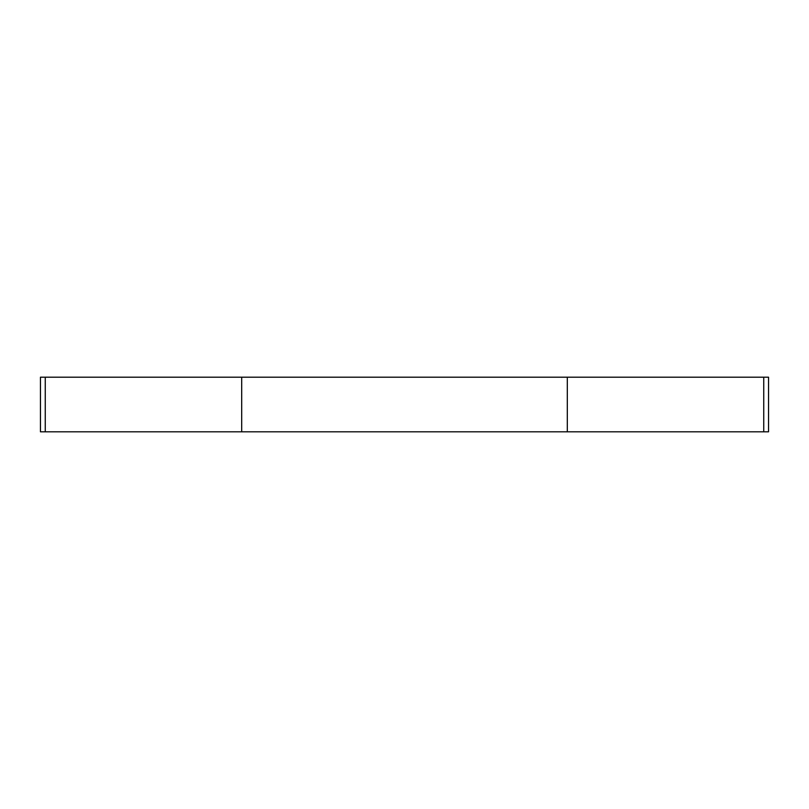 <?xml version="1.0" encoding="UTF-8"?>
<svg xmlns="http://www.w3.org/2000/svg" width="809" height="809" viewBox="0 0 809 809"><rect width="100%" height="100%" fill="white"/><g stroke="black" fill="none" stroke-linecap="round" stroke-linejoin="round"><path stroke-width="1.21" d="M763.747 431.804L763.747 377.196L768.55 377.196L768.55 431.804L40.45 431.804L40.45 377.196L45.253 377.196L45.253 431.804M241.689 431.804L241.689 377.196L45.253 377.196M241.689 377.196L567.311 377.196L567.311 431.804M763.747 377.196L567.311 377.196"/></g></svg>
